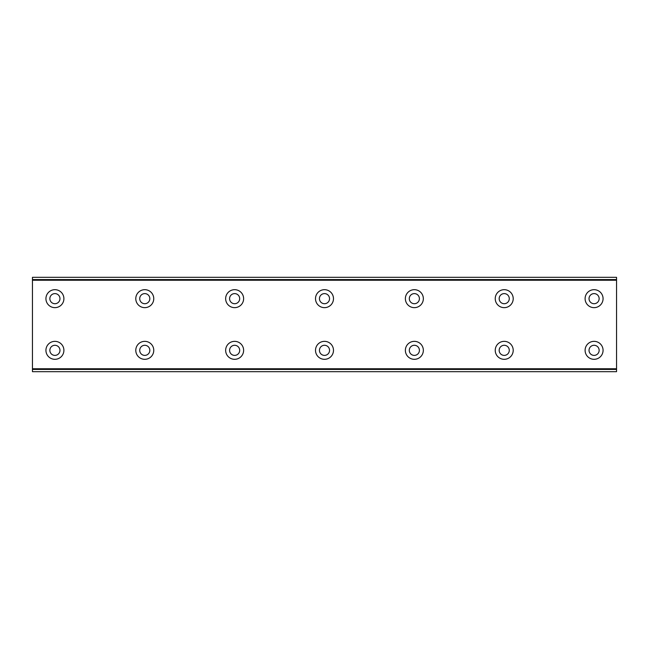 <?xml version="1.0" encoding="UTF-8"?>
<svg xmlns="http://www.w3.org/2000/svg" width="649" height="649" viewBox="0 0 649 649"><rect width="100%" height="100%" fill="white"/><g stroke="black" fill="none" stroke-linecap="round" stroke-linejoin="round"><path stroke-width="0.97" d="M54.914 303.716A5.054 5.054 0 0 1 49.859 298.662A5.054 5.054 0 0 1 54.914 293.608A5.054 5.054 0 0 1 59.968 298.662A5.054 5.054 0 0 1 54.914 303.716M144.776 303.716A5.054 5.054 0 0 1 139.722 298.662A5.054 5.054 0 0 1 144.776 293.608A5.054 5.054 0 0 1 149.83 298.662A5.054 5.054 0 0 1 144.776 303.716M594.086 355.392A5.054 5.054 0 0 1 589.032 350.338A5.054 5.054 0 0 1 594.086 345.284A5.054 5.054 0 0 1 599.141 350.338A5.054 5.054 0 0 1 594.086 355.392M504.224 355.392A5.054 5.054 0 0 1 499.17 350.338A5.054 5.054 0 0 1 504.224 345.284A5.054 5.054 0 0 1 509.278 350.338A5.054 5.054 0 0 1 504.224 355.392M414.362 355.392A5.054 5.054 0 0 1 409.308 350.338A5.054 5.054 0 0 1 414.362 345.284A5.054 5.054 0 0 1 419.416 350.338A5.054 5.054 0 0 1 414.362 355.392M324.5 355.392A5.054 5.054 0 0 1 319.446 350.338A5.054 5.054 0 0 1 324.5 345.284A5.054 5.054 0 0 1 329.554 350.338A5.054 5.054 0 0 1 324.5 355.392M234.638 303.716A5.054 5.054 0 0 1 229.584 298.662A5.054 5.054 0 0 1 234.638 293.608A5.054 5.054 0 0 1 239.692 298.662A5.054 5.054 0 0 1 234.638 303.716M324.5 303.716A5.054 5.054 0 0 1 319.446 298.662A5.054 5.054 0 0 1 324.5 293.608A5.054 5.054 0 0 1 329.554 298.662A5.054 5.054 0 0 1 324.5 303.716M414.362 303.716A5.054 5.054 0 0 1 409.308 298.662A5.054 5.054 0 0 1 414.362 293.608A5.054 5.054 0 0 1 419.416 298.662A5.054 5.054 0 0 1 414.362 303.716M504.224 303.716A5.054 5.054 0 0 1 499.17 298.662A5.054 5.054 0 0 1 504.224 293.608A5.054 5.054 0 0 1 509.278 298.662A5.054 5.054 0 0 1 504.224 303.716M234.638 355.392A5.054 5.054 0 0 1 229.584 350.338A5.054 5.054 0 0 1 234.638 345.284A5.054 5.054 0 0 1 239.692 350.338A5.054 5.054 0 0 1 234.638 355.392M144.776 355.392A5.054 5.054 0 0 1 139.722 350.338A5.054 5.054 0 0 1 144.776 345.284A5.054 5.054 0 0 1 149.83 350.338A5.054 5.054 0 0 1 144.776 355.392M54.914 355.392A5.054 5.054 0 0 1 49.859 350.338A5.054 5.054 0 0 1 54.914 345.284A5.054 5.054 0 0 1 59.968 350.338A5.054 5.054 0 0 1 54.914 355.392M594.086 303.716A5.054 5.054 0 0 1 589.032 298.662A5.054 5.054 0 0 1 594.086 293.608A5.054 5.054 0 0 1 599.141 298.662A5.054 5.054 0 0 1 594.086 303.716M54.914 289.681A8.989 8.989 0 0 0 45.933 298.662A8.989 8.989 0 0 0 54.914 307.65A8.989 8.989 0 0 0 63.902 298.662A8.989 8.989 0 0 0 54.914 289.681M144.776 289.681A8.989 8.989 0 0 0 135.787 298.662A8.989 8.989 0 0 0 144.776 307.65A8.989 8.989 0 0 0 153.764 298.662A8.989 8.989 0 0 0 144.776 289.681M594.086 341.35A8.989 8.989 0 0 0 585.098 350.338A8.989 8.989 0 0 0 594.086 359.319A8.989 8.989 0 0 0 603.067 350.338A8.989 8.989 0 0 0 594.086 341.35M504.224 341.35A8.989 8.989 0 0 0 495.236 350.338A8.989 8.989 0 0 0 504.224 359.319A8.989 8.989 0 0 0 513.213 350.338A8.989 8.989 0 0 0 504.224 341.35M414.362 341.35A8.989 8.989 0 0 0 405.374 350.338A8.989 8.989 0 0 0 414.362 359.319A8.989 8.989 0 0 0 423.351 350.338A8.989 8.989 0 0 0 414.362 341.35M324.5 341.35A8.989 8.989 0 0 0 315.511 350.338A8.989 8.989 0 0 0 324.5 359.319A8.989 8.989 0 0 0 333.489 350.338A8.989 8.989 0 0 0 324.5 341.35M234.638 289.681A8.989 8.989 0 0 0 225.649 298.662A8.989 8.989 0 0 0 234.638 307.65A8.989 8.989 0 0 0 243.626 298.662A8.989 8.989 0 0 0 234.638 289.681M324.5 289.681A8.989 8.989 0 0 0 315.511 298.662A8.989 8.989 0 0 0 324.5 307.65A8.989 8.989 0 0 0 333.489 298.662A8.989 8.989 0 0 0 324.5 289.681M414.362 289.681A8.989 8.989 0 0 0 405.374 298.662A8.989 8.989 0 0 0 414.362 307.65A8.989 8.989 0 0 0 423.351 298.662A8.989 8.989 0 0 0 414.362 289.681M504.224 289.681A8.989 8.989 0 0 0 495.236 298.662A8.989 8.989 0 0 0 504.224 307.65A8.989 8.989 0 0 0 513.213 298.662A8.989 8.989 0 0 0 504.224 289.681M234.638 341.35A8.989 8.989 0 0 0 225.649 350.338A8.989 8.989 0 0 0 234.638 359.319A8.989 8.989 0 0 0 243.626 350.338A8.989 8.989 0 0 0 234.638 341.35M144.776 341.35A8.989 8.989 0 0 0 135.787 350.338A8.989 8.989 0 0 0 144.776 359.319A8.989 8.989 0 0 0 153.764 350.338A8.989 8.989 0 0 0 144.776 341.35M54.914 341.35A8.989 8.989 0 0 0 45.933 350.338A8.989 8.989 0 0 0 54.914 359.319A8.989 8.989 0 0 0 63.902 350.338A8.989 8.989 0 0 0 54.914 341.35M594.086 289.681A8.989 8.989 0 0 0 585.098 298.662A8.989 8.989 0 0 0 594.086 307.65A8.989 8.989 0 0 0 603.067 298.662A8.989 8.989 0 0 0 594.086 289.681M32.45 369.427L32.45 277.326L616.55 277.326L616.55 371.674L32.45 371.674L32.45 369.427L616.55 369.427M616.55 368.754L32.45 368.754M32.45 280.246L616.55 280.246M32.45 279.573L616.55 279.573"/></g></svg>
